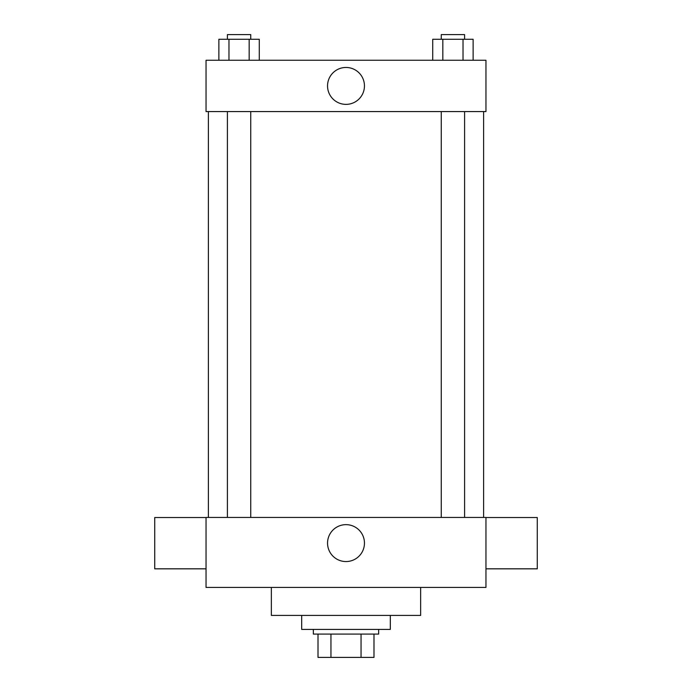 <?xml version="1.0" encoding="UTF-8"?>
<svg xmlns="http://www.w3.org/2000/svg" width="692" height="692" viewBox="0 0 692 692"><rect width="100%" height="100%" fill="white"/><g stroke="black" fill="none" stroke-linecap="round" stroke-linejoin="round"><path stroke-width="1.04" d="M361.051 634.071L361.051 657.4L318.009 657.4L318.009 634.071M361.051 657.4L373.991 657.4L373.991 634.071L373.991 657.4M378.654 629.409L378.654 634.071L313.346 634.071L313.346 629.409M330.949 634.071L330.949 657.4M301.677 615.413L301.677 629.409L390.323 629.409L390.323 615.413M271.359 587.422L271.359 615.413L420.641 615.413L420.641 587.422M485.957 587.422L206.043 587.422L206.043 517.443L485.957 517.443L485.957 587.422M327.55 543.108A18.45 18.45 0 0 1 355.23 527.122A18.45 18.45 0 0 1 355.23 559.084A18.45 18.45 0 0 1 327.55 543.108M485.957 517.521L537.269 517.521L537.269 568.833L485.957 568.833M206.043 568.833L154.731 568.833L154.731 517.521L206.043 517.521M485.957 111.576L206.043 111.576L206.043 60.256L485.957 60.256L485.957 111.576M364.45 85.92A18.45 18.45 0 0 1 336.77 101.897A18.45 18.45 0 0 1 336.77 69.935A18.45 18.45 0 0 1 364.45 85.92M473.129 60.256L473.129 39.262L432.725 39.262L432.725 60.256M463.026 39.262L463.026 60.256M442.828 39.262L442.828 60.256M441.262 39.262L441.262 34.6L464.591 34.6L464.591 39.262M259.275 60.256L259.275 39.262L218.871 39.262L218.871 60.256M249.172 39.262L249.172 60.256M228.974 39.262L228.974 60.256M227.408 39.262L227.408 34.6L250.738 34.6L250.738 39.262M208.379 111.576L208.379 517.443M483.622 111.576L483.622 517.443M464.591 517.443L464.591 111.576M441.262 517.443L441.262 111.576M227.408 111.576L227.408 517.443M250.738 111.576L250.738 517.443"/></g></svg>

